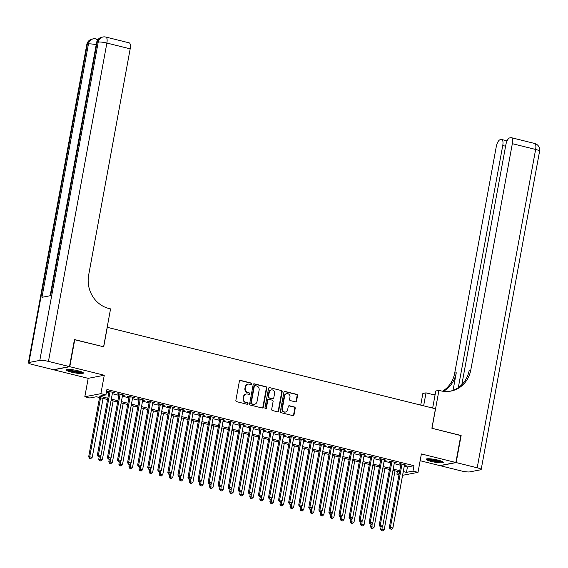 <?xml version="1.0" encoding="UTF-8"?>
<svg xmlns="http://www.w3.org/2000/svg" width="568" height="568" viewBox="0 0 568 568"><rect width="100%" height="100%" fill="white"/><g stroke="black" fill="none" stroke-linecap="round" stroke-linejoin="round"><path stroke-width="0.85" d="M251.617 383.933A0.767 0.703 79.1 0 0 251.056 383.017L240.562 380.411A1.093 1.001 79.1 0 0 239.376 381.227L235.869 400.362A1.093 1.001 79.1 0 0 236.657 401.668L247.158 404.274A0.767 0.703 79.1 0 0 247.989 403.699A0.767 0.703 79.1 0 0 247.428 402.783L246.072 402.449A3.5 3.209 79.1 0 1 243.537 398.26L243.828 396.67A3.5 3.209 79.1 0 1 247.612 394.05L248.976 394.391A0.767 0.703 79.1 0 0 249.799 393.816A0.767 0.703 79.1 0 0 249.245 392.9L247.889 392.566A3.5 3.209 79.1 0 1 245.348 388.377L245.639 386.787A3.5 3.209 79.1 0 1 249.43 384.167L250.786 384.508A0.767 0.703 79.1 0 0 251.617 383.933M250.843 384.515A0.767 0.703 79.1 0 0 250.623 383.102L240.129 380.496A1.093 1.001 79.1 0 0 239.944 380.468M247.215 404.288A0.767 0.703 79.1 0 0 246.995 402.868L246.072 402.449M249.025 394.405A0.767 0.703 79.1 0 0 248.812 392.985L247.889 392.566M438.127 460.151A8.69 1.349 -169.6 0 0 426.185 459.235A8.69 1.349 -169.6 0 0 431.346 461.45A8.69 1.349 -169.6 0 0 443.281 462.373A8.69 1.349 -169.6 0 0 438.127 460.151M78.228 370.833A8.69 1.349 -169.6 0 0 66.286 369.917A8.69 1.349 -169.6 0 0 71.447 372.139A8.69 1.349 -169.6 0 0 83.389 373.055A8.69 1.349 -169.6 0 0 78.228 370.833M295.36 401.846A1.093 1.001 79.1 0 0 296.546 401.029L297.533 395.662A1.093 1.001 79.1 0 0 296.737 394.355L285.079 391.459A1.093 1.001 79.1 0 0 283.894 392.275L280.379 411.41A1.093 1.001 79.1 0 0 281.174 412.716L292.832 415.613A1.093 1.001 79.1 0 0 294.018 414.789L295.211 408.307A1.093 1.001 79.1 0 0 294.416 407L289.424 405.765A1.093 1.001 79.1 0 0 288.239 406.581L287.649 409.798A2.925 2.684 79.1 0 1 285.562 412.013A2.925 2.684 79.1 0 1 282.367 408.484L284.674 395.889A2.925 2.684 79.1 0 1 286.769 393.674A2.925 2.684 79.1 0 1 289.964 397.202L289.581 399.297A1.093 1.001 79.1 0 0 290.369 400.61L295.36 401.846M404.26 466.15L407.448 466.946L413.965 465.689L412.971 471.106L418.005 472.356L402.577 475.317M74.429 339.685L103.703 346.807L107.281 327.317L435.464 408.761L431.886 428.251L460.833 435.436L455.863 462.501L421.385 453.946L418.005 472.356M74.763 339.621L69.793 366.694L53.712 369.789L88.189 378.345L84.809 396.748L100.891 393.66L105.925 394.909L99.407 396.159L107.806 398.246M88.189 378.345L104.271 375.249L69.793 366.694M104.271 375.249L100.891 393.66M413.965 465.689L106.919 389.492L105.925 394.909M266.797 388.036A1.093 1.001 79.1 0 0 266.009 386.73L254.343 383.833A1.093 1.001 79.1 0 0 253.165 384.65L249.65 403.784A1.093 1.001 79.1 0 0 250.445 405.09L262.104 407.98A1.093 1.001 79.1 0 0 263.289 407.164L266.797 388.036L266.364 388.121A1.093 1.001 79.1 0 0 265.568 386.808L253.91 383.918A1.093 1.001 79.1 0 0 253.733 383.89M269.708 387.646L281.373 390.543A1.093 1.001 79.1 0 1 282.161 391.849L278.654 410.976A1.093 1.001 79.1 0 1 277.468 411.8L272.477 410.558A1.093 1.001 79.1 0 1 271.689 409.251L273.109 401.491A1.093 1.001 79.1 0 0 272.32 400.184L269.005 399.361A1.093 1.001 79.1 0 0 267.826 400.177L266.342 408.257A0.767 0.703 79.1 0 1 265.796 408.839A0.767 0.703 79.1 0 1 264.958 407.916L268.529 388.462A1.093 1.001 79.1 0 1 269.708 387.646L281.373 390.543M420.142 460.719L439.781 465.597L455.863 462.501M112.492 392.744L114.338 392.722L108.296 391.224L107.21 391.43L108.971 391.87M122.56 395.243L124.406 395.221L118.364 393.723L117.278 393.929L119.039 394.37M132.628 397.742L134.474 397.721L128.432 396.223L127.346 396.428L129.106 396.869M142.696 400.234L144.542 400.22L138.5 398.715L137.413 398.928L139.174 399.361M152.764 402.733L154.61 402.712L148.567 401.214L147.481 401.427L149.242 401.86M162.831 405.232L164.677 405.211L158.635 403.713L157.549 403.926L159.31 404.359M172.899 407.732L174.738 407.71L168.703 406.212L167.617 406.418L169.378 406.858M182.96 410.231L184.806 410.21L178.771 408.711L177.685 408.917L179.445 409.358M193.028 412.73L194.874 412.709L188.839 411.211L187.752 411.417L189.513 411.857M203.095 415.229L204.941 415.208L198.899 413.71L197.813 413.916L199.581 414.356M213.163 417.728L215.009 417.707L208.967 416.209L207.881 416.415L209.642 416.855M223.231 420.221L225.077 420.206L219.035 418.701L217.949 418.914L219.709 419.347M233.299 422.72L235.145 422.698L229.103 421.2L228.016 421.413L229.777 421.846M243.367 425.219L245.213 425.198L239.171 423.7L238.084 423.913L239.845 424.346M253.434 427.718L255.28 427.697L249.238 426.199L248.152 426.405L249.913 426.845M263.502 430.217L265.348 430.196L259.306 428.698L258.22 428.904L259.981 429.344M273.563 432.717L275.409 432.695L269.374 431.197L268.288 431.403L270.048 431.843M283.631 435.216L285.477 435.195L279.442 433.696L278.356 433.902L280.116 434.342M293.699 437.715L295.545 437.694L289.502 436.188L288.416 436.401L290.184 436.842M303.766 440.207L305.612 440.186L299.57 438.688L298.484 438.901L300.245 439.334M313.834 442.706L315.68 442.685L309.638 441.187L308.552 441.4L310.313 441.833M323.902 445.205L325.748 445.184L319.706 443.686L318.62 443.899L320.38 444.332M333.97 447.705L335.816 447.683L329.774 446.185L328.687 446.391L330.448 446.831M344.038 450.204L345.884 450.183L339.841 448.685L338.755 448.89L340.516 449.331M354.105 452.703L355.951 452.682L349.909 451.184L348.823 451.39L350.584 451.83M364.173 455.202L366.012 455.181L359.977 453.683L358.891 453.889L360.652 454.329M374.234 457.694L376.08 457.68L370.045 456.175L368.959 456.388L370.719 456.821M384.302 460.194L386.148 460.172L380.113 458.674L379.019 458.887L380.787 459.32M394.37 462.693L396.215 462.671L390.173 461.173L389.087 461.386L390.855 461.82M106.415 392.24L108.8 392.829M112.315 393.702L118.868 395.328M122.383 396.201L128.929 397.827M132.451 398.7L138.997 400.326M142.518 401.2L149.064 402.826M152.586 403.699L159.132 405.325M162.654 406.198L169.2 407.817M172.722 408.69L179.268 410.316M182.789 411.189L189.336 412.815M192.85 413.689L199.404 415.315M202.918 416.188L209.471 417.814M212.986 418.687L219.532 420.313M223.054 421.186L229.6 422.812M233.121 423.685L239.668 425.311M243.189 426.185L249.735 427.803M253.257 428.677L259.803 430.303M263.325 431.176L269.871 432.802M273.393 433.675L279.939 435.301M283.46 436.174L290.007 437.8M293.521 438.673L300.074 440.299M303.589 441.173L310.142 442.799M313.657 443.672L320.203 445.291M323.724 446.164L330.271 447.79M333.792 448.663L340.339 450.289M343.86 451.162L350.406 452.788M353.928 453.662L360.474 455.287M363.996 456.161L370.542 457.787M374.063 458.66L380.61 460.286M384.124 461.159L390.677 462.785M394.192 463.658L400.745 465.277M404.437 465.192L406.283 465.171L400.241 463.673L399.155 463.878L400.916 464.319M399.006 474.72L396.89 474.195L399.19 473.755M397.394 471.447L396.89 474.195M107.572 399.524L96.368 396.748L89.843 397.998L84.809 396.748M403.266 471.568L406.454 472.356L412.971 471.106M111.321 399.119L117.874 400.745M121.389 401.619L127.935 403.245M131.457 404.118L138.003 405.737M141.524 406.61L148.071 408.236M151.592 409.109L158.138 410.735M161.66 411.608L168.206 413.234M171.728 414.107L178.274 415.733M181.796 416.607L188.342 418.233M191.863 419.106L198.409 420.732M201.924 421.605L208.477 423.224M211.992 424.097L218.545 425.723M222.06 426.596L228.606 428.222M232.127 429.096L238.674 430.721M242.195 431.595L248.741 433.221M252.263 434.094L258.809 435.72M262.331 436.593L268.877 438.219M272.399 439.092L278.945 440.718M282.466 441.592L289.013 443.21M292.527 444.084L299.08 445.71M302.595 446.583L309.148 448.209M312.663 449.082L319.209 450.708M322.731 451.581L329.277 453.207M332.798 454.08L339.344 455.706M342.866 456.58L349.412 458.206M352.934 459.079L359.48 460.698M363.002 461.571L369.548 463.197M373.07 464.07L379.616 465.696M383.137 466.569L389.683 468.195M393.198 469.069L399.751 470.695M403.003 473.023L403.408 472.945L403.031 472.846M399.51 471.972L392.964 470.354M389.449 469.48L382.896 467.855M379.381 466.981L372.828 465.355M369.314 464.482L362.767 462.856M359.246 461.983L352.7 460.357M349.178 459.484L342.632 457.858M339.11 456.984L332.564 455.358M329.042 454.485L322.496 452.866M318.975 451.993L312.428 450.367M308.907 449.494L302.361 447.868M298.846 446.995L292.293 445.369M288.778 444.495L282.225 442.87M278.71 441.996L272.164 440.37M268.643 439.497L262.096 437.871M258.575 436.998L252.029 435.372M248.507 434.499L241.961 432.88M238.439 432.007L231.893 430.381M228.371 429.507L221.825 427.881M218.304 427.008L211.757 425.382M208.243 424.509L201.69 422.883M198.175 422.01L191.622 420.384M188.107 419.511L181.561 417.885M178.04 417.011L171.493 415.385M167.972 414.512L161.426 412.893M157.904 412.02L151.358 410.394M147.836 409.521L141.29 407.895M137.768 407.022L131.222 405.396M127.701 404.522L121.154 402.897M117.633 402.023L111.087 400.397M407.448 466.946L406.454 472.356M113.252 392.928L113.337 392.474M123.32 395.427L123.405 394.973M133.388 397.927L133.473 397.472M143.456 400.426L143.541 399.971M153.523 402.925L153.608 402.464M163.591 405.424L163.669 404.963M173.652 407.923L173.737 407.462M183.72 410.415L183.805 409.961M193.787 412.915L193.873 412.46M203.855 415.414L203.94 414.959M213.923 417.913L214.008 417.459M223.991 420.412L224.076 419.951M234.059 422.911L234.144 422.45M244.126 425.411L244.212 424.949M254.194 427.91L254.272 427.448M264.262 430.402L264.34 429.948M274.323 432.901L274.408 432.447M284.39 435.4L284.476 434.946M294.458 437.9L294.543 437.445M304.526 440.399L304.611 439.937M314.594 442.898L314.679 442.436M324.662 445.397L324.747 444.936M334.729 447.896L334.815 447.435M344.797 450.389L344.875 449.934M354.865 452.888L354.943 452.433M364.926 455.387L365.011 454.933M374.994 457.886L375.079 457.432M385.061 460.385L385.147 459.924M395.129 462.885L395.214 462.423M405.197 465.384L405.282 464.922M248.145 384.131L247.705 384.216A3.5 3.209 79.1 0 0 245.206 386.872L245.639 386.787M247.449 392.651A3.5 3.209 79.1 0 1 244.914 388.462L245.206 386.872M246.327 394.014L245.894 394.1A3.5 3.209 79.1 0 0 243.395 396.755L243.828 396.67M245.639 402.535A3.5 3.209 79.1 0 1 243.097 398.345L243.395 396.755M262.281 408.009A1.093 1.001 79.1 0 0 262.849 407.249L266.364 388.121M255.16 385.594A0.767 0.703 79.1 0 0 254.329 386.162L251.248 402.953A0.767 0.703 79.1 0 0 251.801 403.869L253.236 404.224A3.5 3.209 79.1 0 0 257.02 401.611L259.129 390.131A3.5 3.209 79.1 0 0 256.594 385.949L255.16 385.594M254.876 385.58L254.443 385.665A0.767 0.703 79.1 0 0 253.896 386.247L254.329 386.162M254.521 404.267L254.088 404.345A3.5 3.209 79.1 0 1 252.803 404.31L251.368 403.954A0.767 0.703 79.1 0 1 250.815 403.039L253.896 386.247M277.645 411.821A1.093 1.001 79.1 0 0 278.221 411.062L281.728 391.934A1.093 1.001 79.1 0 0 280.94 390.621M268.607 399.354L268.174 399.432A1.093 1.001 79.1 0 0 267.386 400.262L265.909 408.342L266.342 408.257M265.568 408.839A0.767 0.703 79.1 0 0 265.909 408.342M274.585 393.439A2.925 2.684 79.1 0 0 271.39 389.911A2.925 2.684 79.1 0 0 269.303 392.126L268.486 396.563A1.093 1.001 79.1 0 0 269.282 397.877L272.59 398.693A1.093 1.001 79.1 0 0 273.776 397.877L274.585 393.439M271.39 389.911L270.957 389.996A2.925 2.684 79.1 0 0 268.87 392.211L269.303 392.126M272.995 398.708L272.555 398.793A1.093 1.001 79.1 0 1 272.157 398.779L268.849 397.955A1.093 1.001 79.1 0 1 268.053 396.649L268.87 392.211M286.769 393.674L286.336 393.752A2.925 2.684 79.1 0 0 284.241 395.974L284.674 395.889M285.562 412.013L285.129 412.098A2.925 2.684 79.1 0 1 281.934 408.57L284.241 395.974M293.017 415.634A1.093 1.001 79.1 0 0 293.585 414.874L294.771 408.392A1.093 1.001 79.1 0 0 293.983 407.086L288.991 405.843A1.093 1.001 79.1 0 0 288.814 405.822M295.537 401.874A1.093 1.001 79.1 0 0 296.113 401.115L297.092 395.747A1.093 1.001 79.1 0 0 296.304 394.433L284.639 391.544A1.093 1.001 79.1 0 0 284.461 391.515M99.549 397.536L88.679 456.779L92.279 457.19L103.071 398.409M100.55 397.785L89.765 456.565L89.936 458.227L89.495 458.305L90.937 458.475L89.936 458.227M92.279 457.19L90.937 458.475M89.495 458.305L88.679 456.779M109.056 391.409L97.369 455.103L98.456 454.897L110.064 391.657M98.626 456.551L99.634 456.8L98.626 456.551L98.456 454.897L100.969 455.522L112.578 392.282M97.369 455.103L98.193 456.636M99.634 456.8L100.969 455.522M82.275 372.139A7.519 1.164 10.4 0 1 75.856 371.955A7.519 1.164 10.4 0 1 67.656 369.456M68.898 369.441A6.965 1.079 -169.6 0 0 75.892 371.316A6.965 1.079 -169.6 0 0 81.117 371.685M66.868 369.562A8.634 1.342 -169.6 0 0 75.984 372.154A8.634 1.342 -169.6 0 0 82.971 372.523M442.174 461.457A7.519 1.164 10.4 0 1 435.748 461.266A7.519 1.164 10.4 0 1 427.555 458.774M428.79 458.752A6.965 1.079 -169.6 0 0 435.784 460.627A6.965 1.079 -169.6 0 0 441.016 460.996M426.767 458.88A8.634 1.342 -169.6 0 0 435.876 461.464A8.634 1.342 -169.6 0 0 442.87 461.834M98.413 39.085L97.412 39.277M97.227 40.726A6.688 2.442 -76.1 0 0 96.098 38.951L97.611 39.327A6.688 2.442 103.9 0 1 98.008 39.533M69.488 366.616L74.458 339.55L103.603 346.778L110.554 308.885L108.843 308.459A27.86 25.567 -100.9 0 1 88.643 275.146L130.178 48.841L106.876 43.054L48.45 361.397L69.488 366.616L53.406 369.711L32.369 364.493A6.688 1.037 -169.6 0 1 28.4 362.782L86.826 44.439A6.688 1.037 10.4 0 1 87.365 44.148L28.94 362.49A6.688 1.037 -169.6 0 0 28.4 362.782M48.45 361.397A6.688 1.037 -169.6 0 0 39.803 360.403L28.94 362.49M96.205 44.73A6.688 1.037 10.4 0 0 88.452 43.942A6.688 6.134 -100.9 0 1 93.23 38.872L92.144 39.078A6.688 6.134 79.1 0 0 87.365 44.148L88.452 43.942L41.947 297.312L50.637 295.644L97.142 42.266L98.228 42.06A6.688 1.037 10.4 0 1 106.876 43.054A6.688 2.442 -76.1 0 0 105.875 37.069A6.688 6.688 0 0 0 103.007 36.991L101.921 37.204A6.688 6.134 79.1 0 0 97.142 42.266A6.688 1.037 10.4 0 0 96.603 42.557L50.14 295.736M105.875 37.069L129.184 42.856A6.688 2.442 103.9 0 1 130.178 48.841M460.804 435.571L431.985 428.272L438.943 390.379L440.654 390.805A27.86 25.567 79.1 0 0 450.885 391.089A27.86 25.567 79.1 0 0 470.794 369.981L512.329 143.676A6.688 2.442 -76.1 0 0 511.328 137.683A6.688 2.442 -76.1 0 0 510.909 137.676L509.631 137.925A6.688 2.442 -76.1 0 0 505.825 144.925L461.827 384.678M432.66 408.065L435.791 390.983L438.943 390.379M420.732 405.105L422.862 393.468L426.014 392.864L435.038 395.101M456.168 462.579L440.086 465.668L461.124 470.893A6.688 1.037 -169.6 0 0 469.771 471.887L480.635 469.8A6.688 1.037 -169.6 0 0 481.174 469.509A6.688 1.037 -169.6 0 0 477.205 467.798L456.168 462.579L461.131 435.507M423.636 405.822L426.014 392.864M458.312 387.61L502.744 145.514A6.688 2.442 -76.1 0 0 501.743 139.529A6.688 2.442 -76.1 0 0 501.331 139.522L500.046 139.771A6.688 2.442 -76.1 0 0 496.247 146.764L454.712 373.07A27.86 25.567 79.1 0 1 442.564 391.196M443.402 391.316A27.86 25.567 79.1 0 0 456.274 372.771L453.051 390.351M431.822 394.306A27.86 25.567 79.1 0 0 435.23 394.071M450.097 391.231A27.86 25.567 79.1 0 0 469.225 370.279L470.794 369.981M99.18 456.885L98.747 459.271L102.346 459.69L113.138 400.909M100.373 456.09L100.003 460.726L99.563 460.804L101.005 460.975L100.003 460.726M102.346 459.69L101.005 460.975M99.563 460.804L98.747 459.271M109.248 459.384L108.807 461.77L112.414 462.189L123.199 403.408M110.441 458.589L110.064 463.218L109.631 463.303L111.072 463.474L110.064 463.218M112.414 462.189L111.072 463.474M109.631 463.303L108.807 461.77M119.33 461.883L118.329 461.635L119.33 461.883L118.875 464.269L122.482 464.688L133.267 405.907M120.508 461.088L120.132 465.717L119.699 465.803L121.14 465.966L120.132 465.717M122.482 464.688L121.14 465.966M119.699 465.803L118.875 464.269M129.397 464.383L128.389 464.134L129.397 464.383L128.943 466.768L132.55 467.187L143.335 408.399M130.576 463.587L130.2 468.217L129.767 468.302L131.208 468.465L130.2 468.217M132.55 467.187L131.208 468.465M129.767 468.302L128.943 466.768M119.124 393.908L107.437 457.602L108.523 457.396L120.125 394.156M108.694 459.05L109.702 459.299L108.694 459.05L108.523 457.396L111.037 458.021L122.645 394.781M107.437 457.602L108.261 459.136M109.702 459.299L111.037 458.021M129.192 396.407L117.505 460.101L118.591 459.895L130.193 396.656M118.762 461.55L118.591 459.895L121.105 460.513L132.713 397.28M117.505 460.101L118.329 461.635M119.77 461.798L121.105 460.513M139.259 398.906L127.573 462.6L128.659 462.387L140.261 399.155M128.829 464.049L128.659 462.387L131.172 463.012L142.781 399.78M127.573 462.6L128.389 464.134M129.831 464.297L131.172 463.012M149.327 401.406L137.633 465.1L138.72 464.887L150.328 401.654M138.897 466.548L139.898 466.797L138.897 466.548L138.72 464.887L141.24 465.511L152.849 402.279M137.633 465.1L138.457 466.626M139.898 466.797L141.24 465.511M139.451 466.875L139.011 469.267L142.618 469.679L153.403 410.898M140.644 466.087L140.268 470.716L139.834 470.801L141.276 470.964L140.268 470.716M142.618 469.679L141.276 470.964M139.834 470.801L139.011 469.267M159.395 403.905L147.701 467.599L148.788 467.386L160.396 404.153M148.958 469.047L149.966 469.296L148.958 469.047L148.788 467.386L151.308 468.011L162.909 404.778M147.701 467.599L148.525 469.125M149.966 469.296L151.308 468.011M149.519 469.374L149.079 471.767L152.678 472.178L163.47 413.397M150.712 468.586L150.335 473.215L149.902 473.3L151.344 473.464L150.335 473.215M152.678 472.178L151.344 473.464M149.902 473.3L149.079 471.767M169.463 406.404L157.769 470.091L158.855 469.885L170.464 406.652M159.026 471.539L160.034 471.795L159.026 471.539L158.855 469.885L161.376 470.51L172.977 407.277M157.769 470.091L158.593 471.625M160.034 471.795L161.376 470.51M159.587 471.873L159.147 474.266L162.746 474.678L173.538 415.897M160.779 471.078L160.403 475.714L159.97 475.799L161.411 475.963L160.403 475.714M162.746 474.678L161.411 475.963M159.97 475.799L159.147 474.266M179.531 408.896L167.837 472.59L168.923 472.384L180.532 409.152M169.094 474.039L170.102 474.294L169.094 474.039L168.923 472.384L171.444 473.009L183.045 409.769M167.837 472.59L168.661 474.124M170.102 474.294L171.444 473.009M169.654 474.372L169.214 476.765L172.814 477.177L183.606 418.396M170.847 473.577L170.471 478.213L170.038 478.291L171.479 478.462L170.471 478.213M172.814 477.177L171.479 478.462M170.038 478.291L169.214 476.765M189.591 411.395L177.905 475.089L178.991 474.883L190.599 411.644M179.161 476.538L180.17 476.786L179.161 476.538L178.991 474.883L181.511 475.508L193.113 412.269M177.905 475.089L178.728 476.623M180.17 476.786L181.511 475.508M179.715 476.871L179.282 479.257L182.882 479.676L193.674 420.895M180.915 476.076L180.539 480.705L180.106 480.791L181.547 480.961L180.539 480.705M182.882 479.676L181.547 480.961M180.106 480.791L179.282 479.257M199.659 413.894L187.972 477.589L189.059 477.383L200.667 414.143M189.229 479.037L190.237 479.285L189.229 479.037L189.059 477.383L191.572 478.007L203.181 414.768M187.972 477.589L188.796 479.122M190.237 479.285L191.572 478.007M189.783 479.364L189.35 481.756L192.95 482.175L203.742 423.394M190.976 478.575L190.607 483.205L190.166 483.29L191.608 483.46L190.607 483.205M192.95 482.175L191.608 483.46M190.166 483.29L189.35 481.756M209.727 416.394L198.04 480.088L199.127 479.875L210.728 416.642M199.297 481.536L200.305 481.785L199.297 481.536L199.127 479.875L201.64 480.5L213.249 417.267M198.04 480.088L198.864 481.621M200.305 481.785L201.64 480.5M199.851 481.863L199.411 484.255L203.017 484.674L213.802 425.894M201.044 481.075L200.674 485.704L200.234 485.789L201.675 485.952L200.674 485.704M203.017 484.674L201.675 485.952M200.234 485.789L199.411 484.255M219.795 418.893L208.108 482.587L209.194 482.374L220.796 419.141M209.365 484.035L210.373 484.284L209.365 484.035L209.194 482.374L211.708 482.999L223.316 419.766M208.108 482.587L208.932 484.121M210.373 484.284L211.708 482.999M209.919 484.362L209.478 486.755L213.085 487.174L223.87 428.386M211.111 483.574L210.735 488.203L210.302 488.288L211.743 488.452L210.735 488.203M213.085 487.174L211.743 488.452M210.302 488.288L209.478 486.755M229.862 421.392L218.176 485.086L219.262 484.873L230.864 421.641M219.433 486.535L220.434 486.783L219.433 486.535L219.262 484.873L221.776 485.498L233.384 422.265M218.176 485.086L218.992 486.613M220.434 486.783L221.776 485.498M219.986 486.861L219.546 489.254L223.153 489.666L233.938 430.885M221.179 486.073L220.803 490.702L220.37 490.787L221.811 490.951L220.803 490.702M223.153 489.666L221.811 490.951M220.37 490.787L219.546 489.254M239.93 423.891L228.237 487.578L229.33 487.372L240.931 424.14M229.5 489.034L230.501 489.282L229.5 489.034L229.33 487.372L231.843 487.997L243.452 424.765M228.237 487.578L229.06 489.112M230.501 489.282L231.843 487.997M230.054 489.36L229.614 491.753L233.221 492.165L244.006 433.384M231.247 488.565L230.871 493.201L230.438 493.287L231.879 493.45L230.871 493.201M233.221 492.165L231.879 493.45M230.438 493.287L229.614 491.753M249.998 426.39L238.304 490.077L239.391 489.872L250.999 426.639M239.561 491.526L240.569 491.781L239.561 491.526L239.391 489.872L241.911 490.496L253.52 427.264M238.304 490.077L239.128 491.611M240.569 491.781L241.911 490.496M240.122 491.86L239.682 494.252L243.289 494.664L254.073 435.883M241.315 491.064L240.939 495.701L240.505 495.779L241.947 495.949L240.939 495.701M243.289 494.664L241.947 495.949M240.505 495.779L239.682 494.252M260.066 428.883L248.372 492.577L249.459 492.371L261.067 429.131M249.629 494.025L250.637 494.274L249.629 494.025L249.459 492.371L251.979 492.996L263.58 429.756M248.372 492.577L249.196 494.11M250.637 494.274L251.979 492.996M250.19 494.359L249.75 496.751L253.349 497.163L264.141 438.382M251.383 493.564L251.006 498.2L250.573 498.278L252.014 498.448L251.006 498.2M253.349 497.163L252.014 498.448M250.573 498.278L249.75 496.751M270.134 431.382L258.44 495.076L259.526 494.87L271.135 431.63M259.697 496.524L260.705 496.773L259.697 496.524L259.526 494.87L262.047 495.495L273.648 432.255M258.44 495.076L259.264 496.61M260.705 496.773L262.047 495.495M260.258 496.858L259.817 499.244L263.417 499.662L274.209 440.882M261.45 496.063L261.074 500.692L260.641 500.777L262.082 500.948L261.074 500.692M263.417 499.662L262.082 500.948M260.641 500.777L259.817 499.244M280.201 433.881L268.508 497.575L269.594 497.369L281.203 434.13M269.764 499.024L270.773 499.272L269.764 499.024L269.594 497.369L272.115 497.994L283.716 434.754M268.508 497.575L269.331 499.109M270.773 499.272L272.115 497.994M270.325 499.35L269.885 501.743L273.485 502.162L284.277 443.381M271.518 498.562L271.142 503.191L270.709 503.276L272.15 503.44L271.142 503.191M273.485 502.162L272.15 503.44M270.709 503.276L269.885 501.743M290.262 436.38L278.576 500.074L279.662 499.861L291.27 436.629M279.832 501.523L280.841 501.771L279.832 501.523L279.662 499.861L282.175 500.486L293.784 437.253M278.576 500.074L279.399 501.608M280.841 501.771L282.175 500.486M280.386 501.849L279.953 504.242L283.553 504.661L294.345 445.873M281.586 501.061L281.21 505.69L280.769 505.776L282.211 505.939L281.21 505.69M283.553 504.661L282.211 505.939M280.769 505.776L279.953 504.242M300.33 438.879L288.643 502.573L289.73 502.36L301.338 439.128M289.9 504.022L290.908 504.27L289.9 504.022L289.73 502.36L292.243 502.985L303.852 439.753M288.643 502.573L289.467 504.107M290.908 504.27L292.243 502.985M290.454 504.349L290.014 506.741L293.62 507.16L304.412 448.372M291.647 503.56L291.277 508.19L290.837 508.275L292.279 508.438L291.277 508.19M293.62 507.16L292.279 508.438M290.837 508.275L290.014 506.741M310.398 441.379L298.711 505.073L299.797 504.86L311.399 441.627M299.968 506.521L300.976 506.77L299.968 506.521L299.797 504.86L302.311 505.485L313.919 442.252M298.711 505.073L299.535 506.599M300.976 506.77L302.311 505.485M300.522 506.848L300.081 509.24L303.688 509.652L314.473 450.871M301.714 506.06L301.338 510.689L300.905 510.774L302.346 510.937L301.338 510.689M303.688 509.652L302.346 510.937M300.905 510.774L300.081 509.24M320.466 443.878L308.779 507.565L309.865 507.359L321.467 444.126M310.036 509.013L311.044 509.269L310.036 509.013L309.865 507.359L312.379 507.984L323.987 444.751M308.779 507.565L309.603 509.098M311.044 509.269L312.379 507.984M310.589 509.347L310.149 511.74L313.756 512.151L324.541 453.37M311.782 508.552L311.406 513.188L310.973 513.273L312.414 513.436L311.406 513.188M313.756 512.151L312.414 513.436M310.973 513.273L310.149 511.74M330.533 446.377L318.847 510.064L319.933 509.858L331.534 446.625M320.103 511.512L321.105 511.768L320.103 511.512L319.933 509.858L322.446 510.483L334.055 447.25M318.847 510.064L319.663 511.598M321.105 511.768L322.446 510.483M320.657 511.846L320.217 514.239L323.824 514.651L334.609 455.87M321.85 511.051L321.474 515.687L321.041 515.765L322.482 515.936L321.474 515.687M323.824 514.651L322.482 515.936M321.041 515.765L320.217 514.239M340.601 448.869L328.907 512.563L329.994 512.357L341.602 449.118M330.171 514.012L331.172 514.26L330.171 514.012L329.994 512.357L332.514 512.982L344.123 449.742M328.907 512.563L329.731 514.097M331.172 514.26L332.514 512.982M330.725 514.345L330.285 516.731L333.892 517.15L344.677 458.369M331.918 513.55L331.542 518.186L331.108 518.264L332.55 518.435L331.542 518.186M333.892 517.15L332.55 518.435M331.108 518.264L330.285 516.731M350.669 451.368L338.975 515.062L340.062 514.856L351.67 451.617M340.232 516.511L341.24 516.759L340.232 516.511L340.062 514.856L342.582 515.481L354.183 452.242M338.975 515.062L339.799 516.596M341.24 516.759L342.582 515.481M340.793 516.845L340.353 519.23L343.952 519.649L354.744 460.868M341.986 516.049L341.609 520.678L341.176 520.764L342.618 520.934L341.609 520.678M343.952 519.649L342.618 520.934M341.176 520.764L340.353 519.23M350.861 519.337L350.421 521.729L354.02 522.148L364.812 463.367M352.053 518.548L351.677 523.178L351.244 523.263L352.685 523.426L351.677 523.178M354.02 522.148L352.685 523.426M351.244 523.263L350.421 521.729M360.943 521.843L359.934 521.594L360.943 521.843L360.488 524.228L364.088 524.647L374.88 465.859M362.121 521.048L361.745 525.677L361.312 525.762L362.753 525.925L361.745 525.677M364.088 524.647L362.753 525.925M361.312 525.762L360.488 524.228M360.737 453.867L349.043 517.562L350.129 517.349L361.738 454.116M350.3 519.01L351.308 519.259L350.3 519.01L350.129 517.349L352.65 517.973L364.251 454.741M349.043 517.562L349.867 519.095M351.308 519.259L352.65 517.973M370.805 456.367L359.111 520.061L360.197 519.848L371.806 456.615M360.368 521.509L360.197 519.848L362.718 520.473L374.319 457.24M359.111 520.061L359.934 521.594M361.376 521.758L362.718 520.473M380.865 458.866L369.179 522.56L370.265 522.347L381.873 459.114M370.435 524.008L371.444 524.257L370.435 524.008L370.265 522.347L372.785 522.972L384.387 459.739M369.179 522.56L370.002 524.087M371.444 524.257L372.785 522.972M370.989 524.335L370.556 526.728L374.156 527.139L384.948 468.359M372.189 523.547L371.813 528.176L371.38 528.261L372.821 528.425L371.813 528.176M374.156 527.139L372.821 528.425M371.38 528.261L370.556 526.728M390.933 461.365L379.246 525.059L380.333 524.846L391.941 461.614M380.503 526.508L381.511 526.756L380.503 526.508L380.333 524.846L382.846 525.471L394.455 462.238M379.246 525.059L380.07 526.586M381.511 526.756L382.846 525.471M381.057 526.834L380.624 529.227L384.224 529.639L395.016 470.858M382.25 526.039L381.881 530.675L381.44 530.76L382.882 530.924L381.881 530.675M384.224 529.639L382.882 530.924M381.44 530.76L380.624 529.227M401.001 463.864L389.314 527.551L390.401 527.345L402.002 464.113M390.571 529L391.579 529.255L390.571 529L390.401 527.345L392.914 527.97L404.522 464.738M389.314 527.551L390.138 529.085M391.579 529.255L392.914 527.97M250.623 383.102L251.056 383.017M246.995 402.868L247.428 402.783M248.812 392.985L249.245 392.9M244.914 388.462L245.348 388.377M243.097 398.345L243.537 398.26M240.129 380.496L240.562 380.411M262.849 407.249L263.289 407.164M253.91 383.918L254.343 383.833M265.568 386.808L266.009 386.73M250.815 403.039L251.248 402.953M251.368 403.954L251.801 403.869M252.803 404.31L253.236 404.224M281.728 391.934L282.161 391.849M278.221 411.062L278.654 410.976M267.386 400.262L267.826 400.177M268.053 396.649L268.486 396.563M268.849 397.955L269.282 397.877M272.157 398.779L272.59 398.693M281.934 408.57L282.367 408.484M288.991 405.843L289.424 405.765M293.983 407.086L294.416 407M294.771 408.392L295.211 408.307M293.585 414.874L294.018 414.789M284.639 391.544L285.079 391.459M296.304 394.433L296.737 394.355M297.092 395.747L297.533 395.662M296.113 401.115L296.546 401.029M39.803 360.403L98.228 42.06A6.688 6.134 -100.9 0 1 103.007 36.991M456.274 372.771L454.712 373.07M477.205 467.798L535.631 149.455L512.329 143.676M505.591 146.224L502.744 145.514M535.631 149.455A6.688 1.037 10.4 0 1 539.6 151.166A6.688 6.688 0 0 0 534.637 143.47A6.688 2.442 103.9 0 1 535.631 149.455M96.098 38.951A6.688 6.688 0 0 0 93.23 38.872M92.144 39.078A6.688 6.688 0 0 0 86.826 44.439M101.921 37.204A6.688 6.688 0 0 0 96.603 42.557M507.096 140.857L501.743 139.529M481.174 469.509L539.6 151.166M534.637 143.47L511.328 137.683"/></g></svg>

